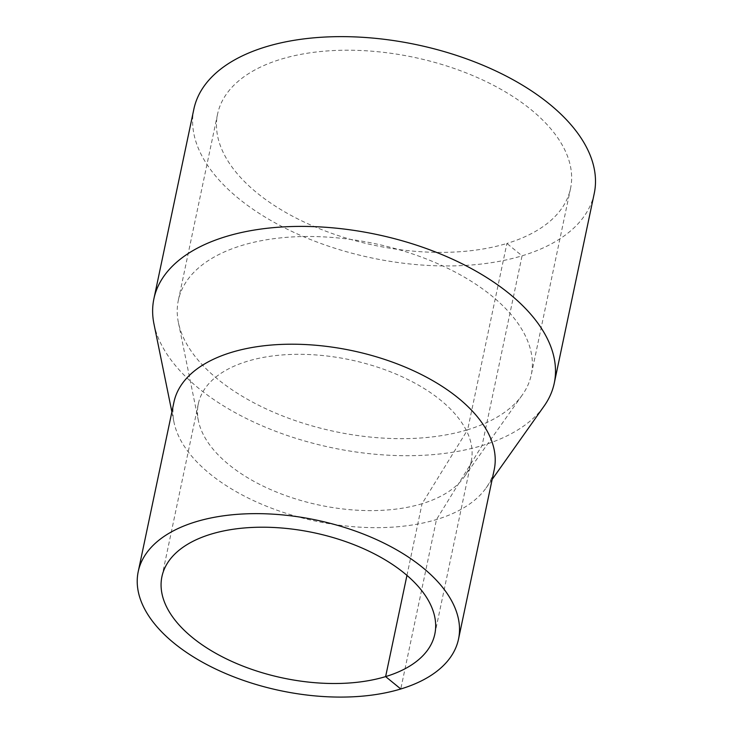 <?xml version="1.0" encoding="UTF-8"?>
<svg xmlns="http://www.w3.org/2000/svg" width="733" height="733" viewBox="0 0 733 733"><rect width="100%" height="100%" fill="white"/><g stroke="black" fill="none" stroke-linecap="round" stroke-linejoin="round"><path stroke-width="0.55" stroke-dasharray="3.67 2.75" d="M153.957 323.913A204.58 108.96 -168.1 0 0 278.668 432.424A204.58 108.96 -168.1 0 0 482.076 445.582A204.58 108.96 -168.1 0 0 544.078 406.119M193.869 109.107A204.58 108.96 -168.1 0 0 298.019 234.248A204.58 108.96 -168.1 0 0 522.07 255.817A204.58 108.96 -168.1 0 0 594.243 193.475M173.932 402.188A163.661 87.163 -168.1 0 0 173.987 422.217A163.661 87.163 -168.1 0 0 273.757 509.032A163.661 87.163 -168.1 0 0 436.483 519.55A163.661 87.163 -168.1 0 0 486.08 487.986A163.661 87.163 -168.1 0 0 494.216 469.679M406.952 575.387L422.061 503.708A139.444 74.262 -168.1 0 0 464.319 476.807A139.444 74.262 -168.1 0 0 471.255 461.213A139.444 74.262 -168.1 0 0 350.117 359.793A139.444 74.262 -168.1 0 0 198.359 403.709A139.444 74.262 -168.1 0 0 198.414 420.779A139.444 74.262 -168.1 0 0 283.414 494.738A139.444 74.262 -168.1 0 0 422.061 503.708L467.654 429.73A180.355 96.06 -168.1 0 0 522.317 394.94A180.355 96.06 -168.1 0 0 531.278 374.774A180.355 96.06 -168.1 0 0 374.609 243.585A180.355 96.06 -168.1 0 0 178.321 300.393A180.355 96.06 -168.1 0 0 178.385 322.465A180.355 96.06 -168.1 0 0 288.326 418.131A180.355 96.06 -168.1 0 0 467.654 429.73L506.906 243.448A180.355 96.06 -168.1 0 0 570.54 188.482A180.355 96.06 -168.1 0 0 413.861 57.302A180.355 96.06 -168.1 0 0 217.573 114.101A180.355 96.06 -168.1 0 0 309.39 224.426A180.355 96.06 -168.1 0 0 506.906 243.448L522.07 255.817L482.076 445.582L436.483 519.55L400.777 688.983M486.08 487.986L492.173 479.391M173.987 422.217L171.879 411.891M198.359 403.709L161.929 576.614M471.255 461.213L434.816 634.118M464.319 476.807L522.317 394.94M198.414 420.779L178.385 322.465M217.573 114.101L178.321 300.393M570.54 188.482L531.278 374.774"/><path stroke-width="1.1" d="M492.173 479.391L544.078 406.119A204.58 108.96 -168.1 0 0 554.249 383.24A204.58 108.96 -168.1 0 0 376.533 234.441A204.58 108.96 -168.1 0 0 153.884 298.872A204.58 108.96 -168.1 0 0 153.957 323.913L171.879 411.891M554.249 383.24L594.243 193.475A204.58 108.96 -168.1 0 0 416.527 44.676A204.58 108.96 -168.1 0 0 193.869 109.107L153.884 298.872M458.519 639.112L494.216 469.679A163.661 87.163 -168.1 0 0 352.051 350.64A163.661 87.163 -168.1 0 0 173.932 402.188L138.225 571.612A163.661 87.163 -168.1 0 0 221.54 671.73A163.661 87.163 -168.1 0 0 400.777 688.983A163.661 87.163 -168.1 0 0 458.519 639.112A163.661 87.163 -168.1 0 0 316.344 520.073A163.661 87.163 -168.1 0 0 138.225 571.612M400.777 688.983L385.622 676.605A139.444 74.262 -168.1 0 0 434.816 634.118A139.444 74.262 -168.1 0 0 313.687 532.689A139.444 74.262 -168.1 0 0 161.929 576.614A139.444 74.262 -168.1 0 0 232.911 661.908A139.444 74.262 -168.1 0 0 385.622 676.605L406.952 575.387"/></g></svg>
